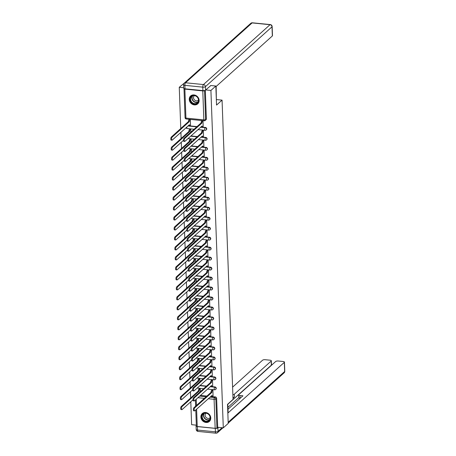 <?xml version="1.0" encoding="UTF-8"?>
<svg xmlns="http://www.w3.org/2000/svg" width="456" height="456" viewBox="0 0 456 456"><rect width="100%" height="100%" fill="white"/><g stroke="black" fill="none" stroke-linecap="round" stroke-linejoin="round"><path stroke-width="0.68" d="M206.386 129.738A1.362 1.186 -131.9 0 0 205.428 127.446L205.154 127.691A1.362 1.186 48.1 0 1 206.112 129.983L206.386 129.738M206.75 139.718A1.362 1.186 -131.9 0 0 205.793 137.427L205.525 137.672A1.362 1.186 48.1 0 1 206.477 139.963L206.75 139.718M207.115 149.693A1.362 1.186 -131.9 0 0 206.163 147.402L205.89 147.647A1.362 1.186 48.1 0 1 206.847 149.939L207.115 149.693M207.486 159.674A1.362 1.186 -131.9 0 0 206.528 157.383L206.255 157.628A1.362 1.186 48.1 0 1 207.212 159.919L207.486 159.674M207.85 169.655A1.362 1.186 -131.9 0 0 206.893 167.363L206.619 167.608A1.362 1.186 48.1 0 1 207.577 169.9L207.85 169.655M208.215 179.635A1.362 1.186 -131.9 0 0 207.258 177.344L206.984 177.589A1.362 1.186 48.1 0 1 207.942 179.881L208.215 179.635M208.58 189.616A1.362 1.186 -131.9 0 0 207.622 187.325L207.355 187.57A1.362 1.186 48.1 0 1 208.306 189.861L208.58 189.616M208.945 199.597A1.362 1.186 -131.9 0 0 207.993 197.305L207.719 197.551A1.362 1.186 48.1 0 1 208.677 199.842L208.945 199.597M209.315 209.578A1.362 1.186 -131.9 0 0 208.358 207.286L208.084 207.531A1.362 1.186 48.1 0 1 209.042 209.823L209.315 209.578M209.68 219.558A1.362 1.186 -131.9 0 0 208.723 217.267L208.449 217.512A1.362 1.186 48.1 0 1 209.407 219.803L209.68 219.558M210.045 229.539A1.362 1.186 -131.9 0 0 209.087 227.248L208.814 227.493A1.362 1.186 48.1 0 1 209.771 229.784L210.045 229.539M210.41 239.514A1.362 1.186 -131.9 0 0 209.452 237.223L209.184 237.468A1.362 1.186 48.1 0 1 210.136 239.759L210.41 239.514M210.775 249.495A1.362 1.186 -131.9 0 0 209.823 247.203L209.549 247.448A1.362 1.186 48.1 0 1 210.507 249.74L210.775 249.495M211.145 259.475A1.362 1.186 -131.9 0 0 210.187 257.184L209.914 257.429A1.362 1.186 48.1 0 1 210.871 259.72L211.145 259.475M211.51 269.456A1.362 1.186 -131.9 0 0 210.552 267.165L210.279 267.41A1.362 1.186 48.1 0 1 211.236 269.701L211.51 269.456M211.875 279.437A1.362 1.186 -131.9 0 0 210.917 277.145L210.643 277.39A1.362 1.186 48.1 0 1 211.601 279.682L211.875 279.437M212.239 289.417A1.362 1.186 -131.9 0 0 211.282 287.126L211.014 287.371A1.362 1.186 48.1 0 1 211.966 289.663L212.239 289.417M212.604 299.398A1.362 1.186 -131.9 0 0 211.652 297.107L211.379 297.352A1.362 1.186 48.1 0 1 212.336 299.643L212.604 299.398M212.975 309.379A1.362 1.186 -131.9 0 0 212.017 307.087L211.744 307.333A1.362 1.186 48.1 0 1 212.701 309.624L212.975 309.379M213.34 319.36A1.362 1.186 -131.9 0 0 212.382 317.068L212.108 317.313A1.362 1.186 48.1 0 1 213.066 319.605L213.34 319.36M213.704 329.34A1.362 1.186 -131.9 0 0 212.747 327.049L212.473 327.288A1.362 1.186 48.1 0 1 213.431 329.58L213.704 329.34M214.069 339.315A1.362 1.186 -131.9 0 0 213.112 337.024L212.844 337.269A1.362 1.186 48.1 0 1 213.796 339.56L214.069 339.315M214.434 349.296A1.362 1.186 -131.9 0 0 213.482 347.005L213.208 347.25A1.362 1.186 48.1 0 1 214.166 349.541L214.434 349.296M214.804 359.277A1.362 1.186 -131.9 0 0 213.847 356.985L213.573 357.23A1.362 1.186 48.1 0 1 214.531 359.522L214.804 359.277M215.169 369.257A1.362 1.186 -131.9 0 0 214.212 366.966L213.938 367.211A1.362 1.186 48.1 0 1 214.896 369.502L215.169 369.257M215.534 379.238A1.362 1.186 -131.9 0 0 214.576 376.947L214.303 377.192A1.362 1.186 48.1 0 1 215.26 379.483L215.534 379.238M215.899 389.219A1.362 1.186 -131.9 0 0 214.941 386.927L214.673 387.172A1.362 1.186 48.1 0 1 215.625 389.464L215.899 389.219M200.896 416.995A5.307 4.628 -131.9 0 0 204.06 421.885A5.307 4.628 -131.9 0 0 209.378 421.435A5.307 4.628 -131.9 0 0 210.775 417.981A5.307 4.628 -131.9 0 0 207.605 413.096A5.307 4.628 -131.9 0 0 202.287 413.541A5.307 4.628 -131.9 0 0 200.896 416.995M189.251 99.425A5.307 4.628 -131.9 0 0 192.415 104.316A5.307 4.628 -131.9 0 0 197.733 103.865A5.307 4.628 -131.9 0 0 199.13 100.411A5.307 4.628 -131.9 0 0 195.96 95.526A5.307 4.628 -131.9 0 0 190.642 95.971A5.307 4.628 -131.9 0 0 189.251 99.425M184.537 82.895L179.259 87.284L180.77 128.569M180.907 132.308L181.135 138.55M181.271 142.289L181.505 148.531M181.642 152.27L181.87 158.511M182.007 162.25L182.235 168.492M182.371 172.231L182.6 178.473M182.736 182.212L182.964 188.453M183.101 192.193L183.335 198.434M183.472 202.168L183.7 208.409M183.836 212.148L184.064 218.39M184.201 222.129L184.429 228.37M184.566 232.11L184.794 238.351M184.931 242.09L185.165 248.332M185.301 252.071L185.529 258.313M185.666 262.052L185.894 268.293M186.031 272.032L186.259 278.274M186.396 282.013L186.624 288.255M186.766 291.988L186.994 298.23M187.131 301.969L187.359 308.21M187.496 311.95L187.724 318.191M187.861 321.93L188.089 328.172M188.225 331.911L188.453 338.152M188.596 341.892L188.824 348.133M188.961 351.872L189.189 358.114M189.325 361.853L189.553 368.095M189.69 371.834L189.918 378.075M190.055 381.809L190.283 388.05M190.426 391.789L190.654 398.031M190.79 401.77L191.628 424.69L196.336 425.157M215.842 86.024L210.917 90.448L223.292 427.853L228.217 423.424L227.515 404.364L233.039 399.399L222.061 100.126L216.543 105.085L215.842 86.024L210.672 85.506M184.047 88.584A1.362 0.462 -2.1 0 0 184.002 88.715A1.362 0.462 -2.1 0 0 184.862 89.108L202.783 90.898A1.362 0.462 -2.1 0 0 204.544 90.579L205.61 119.557A1.362 1.186 48.1 0 1 205.251 120.447L206.021 119.757A1.362 1.186 48.1 0 0 206.374 118.868L205.61 119.557A1.362 0.462 -2.1 0 1 203.849 119.877L202.783 90.898M205.747 89.935L210.917 90.448M179.259 87.284L183.665 87.729M200.458 395.42L206.91 396.064M210.78 396.452L215.312 396.908L214.542 397.598A1.362 1.186 48.1 0 1 215.853 399L216.919 427.984A1.362 0.462 177.9 0 1 215.158 428.304L197.237 426.508A1.362 0.462 177.9 0 1 196.371 426.115L195.778 409.933M216.919 427.984L217.689 427.295L223.292 427.853M213.032 395.848L212.918 390.102L211.972 390.102M200.355 391.653L200.252 388.837L199.306 388.837M212.661 385.873L212.547 380.122L211.601 380.122M199.99 381.672L199.888 378.856L198.941 378.856M212.296 375.892L212.182 370.141L211.236 370.141M199.62 371.691L199.517 368.875L198.571 368.875M211.932 365.911L211.818 360.16L210.871 360.16M199.255 361.711L199.152 358.895L198.206 358.895M211.567 355.931L211.453 350.179L210.507 350.179M198.89 351.73L198.787 348.914L197.841 348.914M211.202 345.95L211.088 340.204L210.142 340.199M198.525 341.749L198.423 338.933L197.476 338.933M210.832 335.969L210.718 330.224L209.771 330.218M198.16 331.768L198.058 328.958L197.112 328.953M210.467 325.989L210.353 320.243L209.407 320.237M197.79 321.793L197.687 318.978L196.741 318.972M210.102 316.008L209.988 310.262L209.042 310.262M197.425 311.813L197.323 308.997L196.376 308.991M209.737 306.027L209.623 300.282L208.677 300.282M197.06 301.832L196.958 299.016L196.012 299.016M209.372 296.047L209.258 290.301L208.312 290.301M196.696 291.851L196.593 289.036L195.647 289.036M209.002 286.072L208.888 280.32L207.942 280.32M196.331 281.871L196.228 279.055L195.282 279.055M208.637 276.091L208.523 270.34L207.577 270.34M195.96 271.89L195.858 269.074L194.911 269.074M208.272 266.11L208.158 260.359L207.212 260.359M195.595 261.909L195.493 259.094L194.547 259.094M207.907 256.13L207.793 250.378L206.847 250.378M195.231 251.929L195.128 249.113L194.182 249.113M207.543 246.149L207.429 240.403L206.482 240.397M194.866 241.948L194.763 239.138L193.817 239.132M207.172 236.168L207.058 230.422L206.112 230.417M194.501 231.973L194.398 229.157L193.447 229.151M206.807 226.187L206.693 220.442L205.747 220.442M194.131 221.992L194.028 219.176L193.082 219.171M206.443 216.207L206.329 210.461L205.382 210.461M193.766 212.011L193.663 209.196L192.717 209.196M206.078 206.226L205.964 200.48L205.018 200.48M193.401 202.031L193.298 199.215L192.352 199.215M205.713 196.251L205.599 190.5L204.647 190.5M193.036 192.05L192.934 189.234L191.987 189.234M205.342 186.27L205.228 180.519L204.282 180.519M192.671 182.069L192.569 179.254L191.617 179.254M204.978 176.29L204.864 170.538L203.917 170.538M192.301 172.089L192.198 169.273L191.252 169.273M204.613 166.309L204.499 160.558L203.553 160.558M191.936 162.108L191.833 159.292L190.887 159.292M204.248 156.328L204.134 150.583L203.188 150.577M191.571 152.127L191.469 149.317L190.522 149.311M203.883 146.347L203.769 140.602L202.817 140.596M191.206 142.152L191.104 139.336L190.158 139.331M203.513 136.367L203.399 130.621L202.453 130.615M190.842 132.172L190.739 129.356L189.787 129.35M190.483 125.121L190.374 119.404M203.148 126.386L203.034 120.669M188.231 125.725L197.032 126.603M200.896 126.99L205.428 127.446M190.939 135.939L197.397 136.583M201.261 136.971L205.793 137.427M191.309 145.92L197.761 146.564M201.632 146.952L206.163 147.402M191.674 155.901L198.126 156.545M201.997 156.932L206.528 157.383M192.039 165.881L198.497 166.525M202.361 166.913L206.893 167.363M192.403 175.862L198.862 176.506M202.726 176.894L207.258 177.344M192.768 185.843L199.226 186.487M203.091 186.874L207.622 187.325M193.139 195.823L199.591 196.468M203.461 196.85L207.993 197.305M193.504 205.798L199.956 206.448M203.826 206.83L208.358 207.286M193.868 215.779L200.326 216.423M204.191 216.811L208.723 217.267M194.233 225.76L200.691 226.404M204.556 226.792L209.087 227.248M194.598 235.741L201.056 236.385M204.921 236.772L209.452 237.223M194.968 245.721L201.421 246.365M205.291 246.753L209.823 247.203M195.333 255.702L201.786 256.346M205.656 256.734L210.187 257.184M195.698 265.683L202.156 266.327M206.021 266.714L210.552 267.165M196.063 275.663L202.521 276.308M206.386 276.695L210.917 277.145M196.428 285.644L202.886 286.288M206.75 286.67L211.282 287.126M196.798 295.619L203.251 296.269M207.121 296.651L211.652 297.107M197.163 305.6L203.615 306.244M207.486 306.632L212.017 307.087M197.528 315.58L203.986 316.225M207.85 316.612L212.382 317.068M197.893 325.561L204.351 326.205M208.215 326.593L212.747 327.049M198.263 335.542L204.715 336.186M208.58 336.574L213.112 337.024M198.628 345.523L205.08 346.167M208.951 346.554L213.482 347.005M198.993 355.503L205.445 356.147M209.315 356.535L213.847 356.985M199.357 365.484L205.816 366.128M209.68 366.516L214.212 366.966M199.722 375.465L206.18 376.109M210.045 376.491L214.576 376.947M200.093 385.44L206.545 386.089M210.41 386.471L214.941 386.927M216.628 99.585L222.061 100.126M205.325 90.265L206.374 118.868M217.689 427.295L216.623 398.31A1.362 1.186 -131.9 0 0 215.312 396.908M212.884 390.097L212.331 390.592A1.362 0.479 95.7 0 0 211.886 392.32L211.06 392.24A1.362 0.479 -84.3 0 1 211.51 390.513L212.063 390.017M211.886 392.416L194.683 407.881A1.567 0.553 95.7 0 0 194.17 409.585A1.567 0.553 95.7 0 0 194.581 410.907A1.567 0.553 95.7 0 0 194.792 410.822L212 395.455A1.362 0.479 95.7 0 0 212.359 396.361L211.538 396.281A1.362 0.479 -84.3 0 1 211.282 396.002M194.581 410.907L193.76 410.827A1.567 0.553 -84.3 0 1 193.344 409.499A1.567 0.553 -84.3 0 1 193.863 407.795L211.065 392.331M212.359 396.361A1.362 0.479 95.7 0 0 212.542 396.287L213.123 395.768M200.218 388.831L199.671 389.327A1.362 0.479 95.7 0 0 199.221 391.054L182.018 406.615A1.567 0.553 95.7 0 0 181.505 408.32A1.567 0.553 95.7 0 0 181.921 409.642A1.567 0.553 95.7 0 0 182.126 409.556L192.979 399.804M181.921 409.642L181.095 409.562A1.567 0.553 -84.3 0 1 180.684 408.234A1.567 0.553 -84.3 0 1 181.197 406.53L198.4 390.974A1.362 0.479 -84.3 0 1 198.844 389.247L199.671 389.327M199.397 388.751L198.844 389.247M198.4 391.066L199.226 391.151M212.519 380.122L211.966 380.617A1.362 0.479 95.7 0 0 211.521 382.339L210.695 382.259A1.362 0.479 -84.3 0 1 211.145 380.532L211.698 380.036M211.521 382.436L194.319 397.9A1.567 0.553 95.7 0 0 193.806 399.604A1.567 0.553 95.7 0 0 194.216 400.927A1.567 0.553 95.7 0 0 194.427 400.841L211.635 385.474A1.362 0.479 95.7 0 0 211.994 386.38L211.174 386.3A1.362 0.479 -84.3 0 1 210.917 386.021M194.216 400.927L193.395 400.847A1.567 0.553 -84.3 0 1 192.979 399.519A1.567 0.553 -84.3 0 1 193.498 397.814L210.7 382.35M211.994 386.38A1.362 0.479 95.7 0 0 212.177 386.306L212.758 385.787M212.154 370.141L211.601 370.637A1.362 0.479 95.7 0 0 211.151 372.358L210.33 372.278A1.362 0.479 -84.3 0 1 210.78 370.551L211.327 370.055M211.156 372.455L193.954 387.919A1.567 0.553 95.7 0 0 193.435 389.623A1.567 0.553 95.7 0 0 193.851 390.946A1.567 0.553 95.7 0 0 194.062 390.86L211.27 375.493A1.362 0.479 95.7 0 0 211.63 376.405L210.803 376.32A1.362 0.479 -84.3 0 1 210.552 376.04M193.851 390.946L193.03 390.866A1.567 0.553 -84.3 0 1 192.614 389.538A1.567 0.553 -84.3 0 1 193.127 387.834L210.336 372.375M211.63 376.405A1.362 0.479 95.7 0 0 211.812 376.331L212.393 375.807M227.795 404.107L228.12 412.868L284.31 362.36A2.041 0.69 -2.1 0 0 284.447 362.092A2.041 0.69 -2.1 0 0 283.153 361.5L278.342 361.021A2.041 0.69 -2.1 0 0 275.698 361.5L238.813 394.651A2.041 0.69 -2.1 0 0 238.676 394.913A2.041 0.69 -2.1 0 0 239.97 395.506L240.073 398.322A2.041 0.69 177.9 0 1 238.779 397.729L238.676 394.913M227.983 409.254L242.945 395.808L239.97 395.506M215.289 428.383L197.368 426.594L197.494 430.048L215.414 431.838L215.289 428.383A2.041 0.69 -2.1 0 0 217.928 427.905L218.515 427.375M271.343 360.787L271.491 364.88A2.041 0.69 177.9 0 1 271.354 365.142L271.2 361.049A2.041 0.69 -2.1 0 0 271.343 360.787A2.041 0.69 -2.1 0 0 270.043 360.194L265.232 359.71A2.041 0.69 -2.1 0 0 262.593 360.189L232.588 387.155M272.357 364.504L271.474 364.412M232.862 394.674A2.041 0.69 -2.1 0 0 234.321 394.201L234.424 397.016L232.999 398.299M271.2 361.049L234.321 394.201M197.368 426.594A2.041 0.69 -2.1 0 1 196.069 426.001A2.041 0.69 -2.1 0 1 196.211 425.733L196.354 425.608M227.915 407.356L238.773 397.598M271.354 365.142L227.806 404.29M234.424 397.016A2.041 0.69 177.9 0 1 232.965 397.484M216.366 100.217L216.15 86.469L272.34 35.961L272.004 26.813L205.417 86.663L205.542 90.117L210.871 85.523M184.982 88.806L202.903 90.596L202.777 87.142L184.857 85.352L184.982 88.806A2.041 0.69 177.9 0 1 183.682 88.213L183.557 84.759A2.041 0.69 -2.1 0 0 184.857 85.352A2.041 0.724 95.7 0 1 185.529 82.764L203.45 84.554L270.037 24.704L252.117 22.914L185.529 82.764A2.041 1.778 -131.9 0 0 184.235 83.163A2.041 2.041 0 0 0 183.557 84.759M252.39 22.8A2.041 2.041 0 0 0 250.823 23.313A2.041 1.778 -131.9 0 1 252.117 22.914A2.041 0.724 -84.3 0 1 252.39 22.8L270.311 24.59A2.041 0.724 95.7 0 0 270.037 24.704A2.041 1.778 -131.9 0 1 272.004 26.813A2.041 0.69 -2.1 0 0 272.146 26.545L272.483 35.693A2.041 0.69 177.9 0 1 272.34 35.961M205.542 90.117A2.041 0.69 177.9 0 1 202.903 90.596M206.192 421.629A4.594 4.007 48.1 0 1 201.757 416.887A4.594 4.007 48.1 0 1 205.873 412.993A4.594 4.007 48.1 0 1 210.307 417.742A4.594 4.007 48.1 0 1 206.192 421.629M206.009 413.204A4.252 3.711 -131.9 0 0 203.313 414.037A4.252 3.711 -131.9 0 0 202.538 418.323A4.252 3.711 -131.9 0 0 206.3 421.202A4.252 3.711 -131.9 0 0 208.996 420.364A4.252 3.711 -131.9 0 0 209.771 416.077A4.252 3.711 -131.9 0 0 206.009 413.204M206.078 413.21A3.027 2.639 -131.9 0 0 205.941 413.324A3.027 2.639 -131.9 0 0 205.388 416.374A3.027 2.639 -131.9 0 0 208.067 418.426A3.027 2.639 -131.9 0 0 209.988 417.827A3.027 2.639 -131.9 0 0 210.113 417.702M202.8 413.147A5.272 4.6 -131.9 0 0 202.51 413.392A5.272 4.6 -131.9 0 0 201.546 418.705A5.272 4.6 -131.9 0 0 206.215 422.267A5.272 4.6 -131.9 0 0 209.555 421.236A5.272 4.6 -131.9 0 0 209.828 420.968M194.547 104.059A4.594 4.007 48.1 0 1 190.112 99.311A4.594 4.007 48.1 0 1 194.227 95.424A4.594 4.007 48.1 0 1 198.662 100.166A4.594 4.007 48.1 0 1 194.547 104.059M194.364 95.629A4.252 3.711 -131.9 0 0 191.668 96.467A4.252 3.711 -131.9 0 0 190.893 100.753A4.252 3.711 -131.9 0 0 194.655 103.626A4.252 3.711 -131.9 0 0 197.351 102.794A4.252 3.711 -131.9 0 0 198.126 98.507A4.252 3.711 -131.9 0 0 194.364 95.629M194.433 95.64A3.027 2.639 -131.9 0 0 194.296 95.754A3.027 2.639 -131.9 0 0 193.743 98.804A3.027 2.639 -131.9 0 0 196.422 100.85A3.027 2.639 -131.9 0 0 198.343 100.257A3.027 2.639 -131.9 0 0 198.468 100.132M191.155 95.578A5.272 4.6 -131.9 0 0 190.864 95.817A5.272 4.6 -131.9 0 0 189.901 101.135A5.272 4.6 -131.9 0 0 194.57 104.698A5.272 4.6 -131.9 0 0 197.91 103.66A5.272 4.6 -131.9 0 0 198.183 103.392M199.853 378.856L199.3 379.352A1.362 0.479 95.7 0 0 198.856 381.073L181.653 396.635A1.567 0.553 95.7 0 0 181.14 398.339A1.567 0.553 95.7 0 0 181.551 399.661A1.567 0.553 95.7 0 0 181.762 399.576L192.614 389.823M181.551 399.661L180.73 399.581A1.567 0.553 -84.3 0 1 180.314 398.253A1.567 0.553 -84.3 0 1 180.832 396.549L198.029 380.994A1.362 0.479 -84.3 0 1 198.48 379.267L199.3 379.352M199.033 378.771L198.48 379.267M198.035 381.085L198.856 381.17M199.489 368.875L198.936 369.371A1.362 0.479 95.7 0 0 198.491 371.093L181.288 386.654A1.567 0.553 95.7 0 0 180.775 388.358A1.567 0.553 95.7 0 0 181.186 389.68A1.567 0.553 95.7 0 0 181.397 389.595L192.25 379.842M181.186 389.68L180.365 389.601A1.567 0.553 -84.3 0 1 179.949 388.273A1.567 0.553 -84.3 0 1 180.468 386.568L197.665 371.013A1.362 0.479 -84.3 0 1 198.115 369.286L198.936 369.371M198.668 368.79L198.115 369.286M197.67 371.11L198.491 371.19M211.789 360.16L211.236 360.656A1.362 0.479 95.7 0 0 210.786 362.377L209.965 362.298A1.362 0.479 -84.3 0 1 210.41 360.571L210.963 360.075M210.792 362.474L193.589 377.938A1.567 0.553 95.7 0 0 193.07 379.643A1.567 0.553 95.7 0 0 193.486 380.965A1.567 0.553 95.7 0 0 193.697 380.88L210.9 365.512A1.362 0.479 95.7 0 0 211.265 366.424L210.438 366.339A1.362 0.479 -84.3 0 1 210.187 366.06M193.486 380.965L192.66 380.885A1.567 0.553 -84.3 0 1 192.25 379.557A1.567 0.553 -84.3 0 1 192.763 377.859L209.965 362.395M211.265 366.424A1.362 0.479 95.7 0 0 211.441 366.35L212.023 365.826M211.419 350.179L210.871 350.675A1.362 0.479 95.7 0 0 210.421 352.397L209.6 352.317A1.362 0.479 -84.3 0 1 210.045 350.59L210.598 350.094M210.427 352.494L193.219 367.958A1.567 0.553 95.7 0 0 192.706 369.662A1.567 0.553 95.7 0 0 193.122 370.984A1.567 0.553 95.7 0 0 193.327 370.899L210.535 355.532A1.362 0.479 95.7 0 0 210.894 356.444L210.073 356.358A1.362 0.479 -84.3 0 1 209.817 356.079M193.122 370.984L192.295 370.905A1.567 0.553 -84.3 0 1 191.885 369.582A1.567 0.553 -84.3 0 1 192.398 367.878L209.6 352.414M210.894 356.444A1.362 0.479 95.7 0 0 211.077 356.37L211.658 355.845M211.054 340.199L210.501 340.695A1.362 0.479 95.7 0 0 210.056 342.422L209.23 342.336A1.362 0.479 -84.3 0 1 209.68 340.615L210.233 340.119M210.056 342.513L192.854 357.977A1.567 0.553 95.7 0 0 192.341 359.681A1.567 0.553 95.7 0 0 192.751 361.01A1.567 0.553 95.7 0 0 192.962 360.924L210.17 345.551A1.362 0.479 95.7 0 0 210.529 346.463L209.709 346.378A1.362 0.479 -84.3 0 1 209.452 346.098M192.751 361.01L191.93 360.924A1.567 0.553 -84.3 0 1 191.514 359.602A1.567 0.553 -84.3 0 1 192.033 357.897L209.236 342.433M210.529 346.463A1.362 0.479 95.7 0 0 210.712 346.389L211.293 345.865M199.124 358.895L198.571 359.391A1.362 0.479 95.7 0 0 198.121 361.112L180.924 376.673A1.567 0.553 95.7 0 0 180.405 378.377A1.567 0.553 95.7 0 0 180.821 379.7A1.567 0.553 95.7 0 0 181.032 379.614L191.885 369.862M180.821 379.7L180 379.62A1.567 0.553 -84.3 0 1 179.584 378.292A1.567 0.553 -84.3 0 1 180.097 376.593L197.3 361.032A1.362 0.479 -84.3 0 1 197.75 359.305L198.571 359.391M198.297 358.809L197.75 359.305M197.305 361.129L198.126 361.209M198.759 348.914L198.206 349.41A1.362 0.479 95.7 0 0 197.756 351.131L180.559 366.692A1.567 0.553 95.7 0 0 180.04 368.397A1.567 0.553 95.7 0 0 180.456 369.719A1.567 0.553 95.7 0 0 180.667 369.634L191.514 359.881M180.456 369.719L179.63 369.639A1.567 0.553 -84.3 0 1 179.219 368.317A1.567 0.553 -84.3 0 1 179.732 366.613L196.935 351.052A1.362 0.479 -84.3 0 1 197.38 349.325L198.206 349.41M197.932 348.829L197.38 349.325M196.935 351.148L197.761 351.228M198.388 338.933L197.841 339.429A1.362 0.479 95.7 0 0 197.391 341.151L180.188 356.712A1.567 0.553 95.7 0 0 179.675 358.416A1.567 0.553 95.7 0 0 180.091 359.738A1.567 0.553 95.7 0 0 180.297 359.653L191.149 349.9M180.091 359.738L179.265 359.659A1.567 0.553 -84.3 0 1 178.855 358.336A1.567 0.553 -84.3 0 1 179.368 356.632L196.57 341.071A1.362 0.479 -84.3 0 1 197.015 339.349L197.841 339.429M197.568 338.854L197.015 339.349M196.57 341.168L197.397 341.248M210.689 330.218L210.136 330.714A1.362 0.479 95.7 0 0 209.692 332.441L208.865 332.356A1.362 0.479 -84.3 0 1 209.315 330.634L209.868 330.138M209.692 332.532L192.489 347.996A1.567 0.553 95.7 0 0 191.976 349.701A1.567 0.553 95.7 0 0 192.386 351.029A1.567 0.553 95.7 0 0 192.597 350.943L209.806 335.576A1.362 0.479 95.7 0 0 210.165 336.482L209.344 336.403A1.362 0.479 -84.3 0 1 209.087 336.118M192.386 351.029L191.566 350.943A1.567 0.553 -84.3 0 1 191.149 349.621A1.567 0.553 -84.3 0 1 191.668 347.917L208.871 332.452M210.165 336.482A1.362 0.479 95.7 0 0 210.347 336.408L210.928 335.884M198.024 328.953L197.471 329.449A1.362 0.479 95.7 0 0 197.026 331.176L179.824 346.731A1.567 0.553 95.7 0 0 179.311 348.435A1.567 0.553 95.7 0 0 179.721 349.763A1.567 0.553 95.7 0 0 179.932 349.678L190.785 339.919M179.721 349.763L178.9 349.678A1.567 0.553 -84.3 0 1 178.484 348.355A1.567 0.553 -84.3 0 1 179.003 346.651L196.2 331.09A1.362 0.479 -84.3 0 1 196.65 329.369L197.471 329.449M197.203 328.873L196.65 329.369M196.205 331.187L197.026 331.267M210.324 320.237L209.771 320.733A1.362 0.479 95.7 0 0 209.321 322.46L208.5 322.375A1.362 0.479 -84.3 0 1 208.951 320.653L209.498 320.158M209.327 322.557L192.124 338.016A1.567 0.553 95.7 0 0 191.605 339.72A1.567 0.553 95.7 0 0 192.022 341.048A1.567 0.553 95.7 0 0 192.232 340.963L209.441 325.595A1.362 0.479 95.7 0 0 209.8 326.502L208.973 326.422A1.362 0.479 -84.3 0 1 208.723 326.137M192.022 341.048L191.201 340.963A1.567 0.553 -84.3 0 1 190.785 339.64A1.567 0.553 -84.3 0 1 191.298 337.936L208.506 322.472M209.8 326.502A1.362 0.479 95.7 0 0 209.982 326.428L210.564 325.903M197.659 318.972L197.106 319.468A1.362 0.479 95.7 0 0 196.661 321.195L179.459 336.75A1.567 0.553 95.7 0 0 178.946 338.455A1.567 0.553 95.7 0 0 179.356 339.783A1.567 0.553 95.7 0 0 179.567 339.697L190.42 329.939M179.356 339.783L178.535 339.697A1.567 0.553 -84.3 0 1 178.119 338.375A1.567 0.553 -84.3 0 1 178.638 336.67L195.835 321.109A1.362 0.479 -84.3 0 1 196.285 319.388L197.106 319.468M196.838 318.892L196.285 319.388M195.841 321.206L196.661 321.292M209.959 310.257L209.407 310.753A1.362 0.479 95.7 0 0 208.956 312.48L208.135 312.394A1.362 0.479 -84.3 0 1 208.58 310.673L209.133 310.177M208.962 312.577L191.759 328.041A1.567 0.553 95.7 0 0 191.241 329.739A1.567 0.553 95.7 0 0 191.657 331.067A1.567 0.553 95.7 0 0 191.868 330.982L209.07 315.615A1.362 0.479 95.7 0 0 209.435 316.521L208.609 316.441A1.362 0.479 -84.3 0 1 208.358 316.156M191.657 331.067L190.83 330.982A1.567 0.553 -84.3 0 1 190.42 329.659A1.567 0.553 -84.3 0 1 190.933 327.955L208.135 312.491M209.435 316.521A1.362 0.479 95.7 0 0 209.612 316.447L210.193 315.928M197.294 308.991L196.741 309.487A1.362 0.479 95.7 0 0 196.291 311.214L179.094 326.775A1.567 0.553 95.7 0 0 178.575 328.474A1.567 0.553 95.7 0 0 178.991 329.802A1.567 0.553 95.7 0 0 179.202 329.716L190.055 319.964M178.991 329.802L178.171 329.716A1.567 0.553 -84.3 0 1 177.755 328.394A1.567 0.553 -84.3 0 1 178.267 326.69L195.47 311.129A1.362 0.479 -84.3 0 1 195.92 309.407L196.741 309.487M196.468 308.911L195.92 309.407M195.476 311.226L196.297 311.311M209.589 300.276L209.042 300.772A1.362 0.479 95.7 0 0 208.591 302.499L207.771 302.419A1.362 0.479 -84.3 0 1 208.215 300.692L208.768 300.196M208.597 302.596L191.389 318.06A1.567 0.553 95.7 0 0 190.876 319.764A1.567 0.553 95.7 0 0 191.292 321.087A1.567 0.553 95.7 0 0 191.497 321.001L208.705 305.634A1.362 0.479 95.7 0 0 209.065 306.54L208.244 306.46A1.362 0.479 -84.3 0 1 207.987 306.181M191.292 321.087L190.465 321.007A1.567 0.553 -84.3 0 1 190.055 319.679A1.567 0.553 -84.3 0 1 190.568 317.974L207.771 302.51M209.065 306.54A1.362 0.479 95.7 0 0 209.247 306.466L209.828 305.947M196.929 299.011L196.376 299.507A1.362 0.479 95.7 0 0 195.926 301.234L178.729 316.795A1.567 0.553 95.7 0 0 178.21 318.499A1.567 0.553 95.7 0 0 178.627 319.821A1.567 0.553 95.7 0 0 178.837 319.736L189.685 309.983M178.627 319.821L177.8 319.736A1.567 0.553 -84.3 0 1 177.39 318.413A1.567 0.553 -84.3 0 1 177.903 316.709L195.105 301.148A1.362 0.479 -84.3 0 1 195.55 299.427L196.376 299.507M196.103 298.931L195.55 299.427M195.105 301.245L195.932 301.33M209.224 290.301L208.671 290.797A1.362 0.479 95.7 0 0 208.227 292.518L207.4 292.438A1.362 0.479 -84.3 0 1 207.85 290.711L208.403 290.215M208.227 292.615L191.024 308.079A1.567 0.553 95.7 0 0 190.511 309.784A1.567 0.553 95.7 0 0 190.921 311.106A1.567 0.553 95.7 0 0 191.132 311.02L208.341 295.653A1.362 0.479 95.7 0 0 208.7 296.56L207.879 296.48A1.362 0.479 -84.3 0 1 207.622 296.2M190.921 311.106L190.101 311.026A1.567 0.553 -84.3 0 1 189.685 309.698A1.567 0.553 -84.3 0 1 190.203 307.994L207.406 292.53M208.7 296.56A1.362 0.479 95.7 0 0 208.882 296.485L209.464 295.967M196.559 289.03L196.012 289.526A1.362 0.479 95.7 0 0 195.561 291.253L178.359 306.814A1.567 0.553 95.7 0 0 177.846 308.518A1.567 0.553 95.7 0 0 178.262 309.841A1.567 0.553 95.7 0 0 178.467 309.755L189.32 300.002M178.262 309.841L177.435 309.761A1.567 0.553 -84.3 0 1 177.025 308.433A1.567 0.553 -84.3 0 1 177.538 306.728L194.74 291.173A1.362 0.479 -84.3 0 1 195.185 289.446L196.012 289.526M195.738 288.95L195.185 289.446M194.74 291.264L195.567 291.35M208.859 280.32L208.306 280.816A1.362 0.479 95.7 0 0 207.862 282.538L207.035 282.458A1.362 0.479 -84.3 0 1 207.486 280.731L208.039 280.235M207.862 282.635L190.659 298.099A1.567 0.553 95.7 0 0 190.146 299.803A1.567 0.553 95.7 0 0 190.557 301.125A1.567 0.553 95.7 0 0 190.768 301.04L207.976 285.673A1.362 0.479 95.7 0 0 208.335 286.585L207.508 286.499A1.362 0.479 -84.3 0 1 207.258 286.22M190.557 301.125L189.736 301.045A1.567 0.553 -84.3 0 1 189.32 299.717A1.567 0.553 -84.3 0 1 189.838 298.013L207.041 282.555M208.335 286.585A1.362 0.479 95.7 0 0 208.517 286.51L209.099 285.986M196.194 279.055L195.641 279.551A1.362 0.479 95.7 0 0 195.196 281.272L177.994 296.833A1.567 0.553 95.7 0 0 177.481 298.537A1.567 0.553 95.7 0 0 177.891 299.86A1.567 0.553 95.7 0 0 178.102 299.774L188.955 290.022M177.891 299.86L177.07 299.78A1.567 0.553 -84.3 0 1 176.654 298.452A1.567 0.553 -84.3 0 1 177.173 296.748L194.37 281.192A1.362 0.479 -84.3 0 1 194.82 279.465L195.641 279.551M195.373 278.969L194.82 279.465M194.376 281.289L195.196 281.369M208.495 270.34L207.942 270.835A1.362 0.479 95.7 0 0 207.491 272.557L206.671 272.477A1.362 0.479 -84.3 0 1 207.121 270.75L207.668 270.254M207.497 272.654L190.294 288.118A1.567 0.553 95.7 0 0 189.776 289.822A1.567 0.553 95.7 0 0 190.192 291.145A1.567 0.553 95.7 0 0 190.403 291.059L207.611 275.692A1.362 0.479 95.7 0 0 207.97 276.604L207.144 276.518A1.362 0.479 -84.3 0 1 206.893 276.239M190.192 291.145L189.371 291.065A1.567 0.553 -84.3 0 1 188.955 289.737A1.567 0.553 -84.3 0 1 189.468 288.038L206.676 272.574M207.97 276.604A1.362 0.479 95.7 0 0 208.153 276.53L208.734 276.005M195.829 269.074L195.276 269.57A1.362 0.479 95.7 0 0 194.832 271.291L177.629 286.852A1.567 0.553 95.7 0 0 177.116 288.557A1.567 0.553 95.7 0 0 177.526 289.879A1.567 0.553 95.7 0 0 177.737 289.794L188.59 280.041M177.526 289.879L176.706 289.799A1.567 0.553 -84.3 0 1 176.29 288.471A1.567 0.553 -84.3 0 1 176.808 286.773L194.005 271.212A1.362 0.479 -84.3 0 1 194.455 269.485L195.276 269.57M195.008 268.989L194.455 269.485M194.011 271.309L194.832 271.388M208.13 260.359L207.577 260.855A1.362 0.479 95.7 0 0 207.127 262.576L206.306 262.496A1.362 0.479 -84.3 0 1 206.75 260.769L207.303 260.273M207.132 262.673L189.93 278.137A1.567 0.553 95.7 0 0 189.411 279.841A1.567 0.553 95.7 0 0 189.827 281.164A1.567 0.553 95.7 0 0 190.038 281.078L207.241 265.711A1.362 0.479 95.7 0 0 207.605 266.623L206.779 266.538A1.362 0.479 -84.3 0 1 206.528 266.258M189.827 281.164L189.001 281.084A1.567 0.553 -84.3 0 1 188.59 279.762A1.567 0.553 -84.3 0 1 189.103 278.057L206.306 262.593M207.605 266.623A1.362 0.479 95.7 0 0 207.782 266.549L208.363 266.025M195.464 259.094L194.911 259.589A1.362 0.479 95.7 0 0 194.461 261.311L177.264 276.872A1.567 0.553 95.7 0 0 176.746 278.576A1.567 0.553 95.7 0 0 177.162 279.898A1.567 0.553 95.7 0 0 177.373 279.813L188.225 270.06M177.162 279.898L176.341 279.819A1.567 0.553 -84.3 0 1 175.925 278.496A1.567 0.553 -84.3 0 1 176.438 276.792L193.64 261.231A1.362 0.479 -84.3 0 1 194.091 259.504L194.911 259.589M194.638 259.008L194.091 259.504M193.646 261.328L194.467 261.408M207.759 250.378L207.212 250.874A1.362 0.479 95.7 0 0 206.762 252.601L205.941 252.516A1.362 0.479 -84.3 0 1 206.386 250.794L206.938 250.298M206.767 252.692L189.559 268.156A1.567 0.553 95.7 0 0 189.046 269.861A1.567 0.553 95.7 0 0 189.462 271.189A1.567 0.553 95.7 0 0 189.667 271.103L206.876 255.73A1.362 0.479 95.7 0 0 207.235 256.642L206.414 256.557A1.362 0.479 -84.3 0 1 206.158 256.278M189.462 271.189L188.636 271.103A1.567 0.553 -84.3 0 1 188.22 269.781A1.567 0.553 -84.3 0 1 188.738 268.077L205.941 252.613M207.235 256.642A1.362 0.479 95.7 0 0 207.417 256.568L207.999 256.044M195.1 249.113L194.547 249.609A1.362 0.479 95.7 0 0 194.096 251.33L176.899 266.891A1.567 0.553 95.7 0 0 176.381 268.595A1.567 0.553 95.7 0 0 176.797 269.918A1.567 0.553 95.7 0 0 177.002 269.832L187.855 260.08M176.797 269.918L175.97 269.838A1.567 0.553 -84.3 0 1 175.56 268.516A1.567 0.553 -84.3 0 1 176.073 266.811L193.276 251.25A1.362 0.479 -84.3 0 1 193.72 249.523L194.547 249.609M194.273 249.027L193.72 249.523M193.276 251.347L194.102 251.427M207.394 240.397L206.842 240.893A1.362 0.479 95.7 0 0 206.397 242.62L205.57 242.535A1.362 0.479 -84.3 0 1 206.021 240.814L206.574 240.318M206.397 242.712L189.194 258.176A1.567 0.553 95.7 0 0 188.681 259.88A1.567 0.553 95.7 0 0 189.092 261.208A1.567 0.553 95.7 0 0 189.303 261.123L206.511 245.755A1.362 0.479 95.7 0 0 206.87 246.662L206.049 246.582A1.362 0.479 -84.3 0 1 205.793 246.297M189.092 261.208L188.271 261.123A1.567 0.553 -84.3 0 1 187.855 259.8A1.567 0.553 -84.3 0 1 188.374 258.096L205.576 242.632M206.87 246.662A1.362 0.479 95.7 0 0 207.052 246.588L207.634 246.063M194.729 239.132L194.182 239.628A1.362 0.479 95.7 0 0 193.732 241.355L176.529 256.91A1.567 0.553 95.7 0 0 176.016 258.615A1.567 0.553 95.7 0 0 176.432 259.943A1.567 0.553 95.7 0 0 176.637 259.857L187.49 250.099M176.432 259.943L175.606 259.857A1.567 0.553 -84.3 0 1 175.19 258.535A1.567 0.553 -84.3 0 1 175.708 256.831L192.911 241.27A1.362 0.479 -84.3 0 1 193.355 239.548L194.182 239.628M193.908 239.052L193.355 239.548M192.911 241.366L193.737 241.446M207.03 230.417L206.477 230.913A1.362 0.479 95.7 0 0 206.032 232.64L205.206 232.554A1.362 0.479 -84.3 0 1 205.656 230.833L206.209 230.337M206.032 232.737L188.83 248.195A1.567 0.553 95.7 0 0 188.317 249.899A1.567 0.553 95.7 0 0 188.727 251.227A1.567 0.553 95.7 0 0 188.938 251.142L206.146 235.775A1.362 0.479 95.7 0 0 206.505 236.681L205.679 236.601A1.362 0.479 -84.3 0 1 205.428 236.316M188.727 251.227L187.906 251.142A1.567 0.553 -84.3 0 1 187.49 249.82A1.567 0.553 -84.3 0 1 188.009 248.115L205.211 232.651M206.505 236.681A1.362 0.479 95.7 0 0 206.688 236.607L207.269 236.083M194.364 229.151L193.811 229.647A1.362 0.479 95.7 0 0 193.367 231.374L176.164 246.93A1.567 0.553 95.7 0 0 175.651 248.634A1.567 0.553 95.7 0 0 176.062 249.962A1.567 0.553 95.7 0 0 176.272 249.877L187.125 240.118M176.062 249.962L175.241 249.877A1.567 0.553 -84.3 0 1 174.825 248.554A1.567 0.553 -84.3 0 1 175.343 246.85L192.54 231.289A1.362 0.479 -84.3 0 1 192.991 229.567L193.811 229.647M193.543 229.072L192.991 229.567M192.546 231.386L193.367 231.471M206.665 220.436L206.112 220.932A1.362 0.479 95.7 0 0 205.662 222.659L204.841 222.574A1.362 0.479 -84.3 0 1 205.291 220.852L205.838 220.356M205.667 222.756L188.465 238.22A1.567 0.553 95.7 0 0 187.946 239.919A1.567 0.553 95.7 0 0 188.362 241.247A1.567 0.553 95.7 0 0 188.573 241.161L205.781 225.794A1.362 0.479 95.7 0 0 206.14 226.7L205.314 226.621A1.362 0.479 -84.3 0 1 205.063 226.336M188.362 241.247L187.541 241.161A1.567 0.553 -84.3 0 1 187.125 239.839A1.567 0.553 -84.3 0 1 187.638 238.135L204.847 222.67M206.14 226.7A1.362 0.479 95.7 0 0 206.323 226.626L206.904 226.108M193.999 219.171L193.447 219.667A1.362 0.479 95.7 0 0 193.002 221.394L175.799 236.955A1.567 0.553 95.7 0 0 175.286 238.653A1.567 0.553 95.7 0 0 175.697 239.981A1.567 0.553 95.7 0 0 175.908 239.896L186.76 230.143M175.697 239.981L174.876 239.896A1.567 0.553 -84.3 0 1 174.46 238.573A1.567 0.553 -84.3 0 1 174.979 236.869L192.175 221.308A1.362 0.479 -84.3 0 1 192.626 219.587L193.447 219.667M193.179 219.091L192.626 219.587M192.181 221.405L193.002 221.491M206.3 210.455L205.747 210.951A1.362 0.479 95.7 0 0 205.297 212.678L204.476 212.599A1.362 0.479 -84.3 0 1 204.921 210.871L205.474 210.376M205.303 212.775L188.1 228.239A1.567 0.553 95.7 0 0 187.581 229.944A1.567 0.553 95.7 0 0 187.997 231.266A1.567 0.553 95.7 0 0 188.203 231.181L205.411 215.813A1.362 0.479 95.7 0 0 205.77 216.72L204.949 216.64A1.362 0.479 -84.3 0 1 204.698 216.361M187.997 231.266L187.171 231.186A1.567 0.553 -84.3 0 1 186.76 229.858A1.567 0.553 -84.3 0 1 187.273 228.154L204.476 212.69M205.77 216.72A1.362 0.479 95.7 0 0 205.952 216.646L206.534 216.127M193.635 209.19L193.082 209.686A1.362 0.479 95.7 0 0 192.631 211.413L175.435 226.974A1.567 0.553 95.7 0 0 174.916 228.678A1.567 0.553 95.7 0 0 175.332 230.001A1.567 0.553 95.7 0 0 175.543 229.915L186.396 220.162M175.332 230.001L174.511 229.915A1.567 0.553 -84.3 0 1 174.095 228.593A1.567 0.553 -84.3 0 1 174.608 226.888L191.811 211.327A1.362 0.479 -84.3 0 1 192.261 209.606L193.082 209.686M192.808 209.11L192.261 209.606M191.816 211.424L192.637 211.51M205.93 200.48L205.382 200.976A1.362 0.479 95.7 0 0 204.932 202.698L204.111 202.618A1.362 0.479 -84.3 0 1 204.556 200.891L205.109 200.395M204.938 202.795L187.73 218.259A1.567 0.553 95.7 0 0 187.216 219.963A1.567 0.553 95.7 0 0 187.633 221.285A1.567 0.553 95.7 0 0 187.838 221.2L205.046 205.833A1.362 0.479 95.7 0 0 205.405 206.739L204.584 206.659A1.362 0.479 -84.3 0 1 204.328 206.38M187.633 221.285L186.806 221.206A1.567 0.553 -84.3 0 1 186.39 219.877A1.567 0.553 -84.3 0 1 186.909 218.173L204.111 202.709M205.405 206.739A1.362 0.479 95.7 0 0 205.588 206.665L206.169 206.146M193.27 199.209L192.717 199.705A1.362 0.479 95.7 0 0 192.267 201.432L175.07 216.993A1.567 0.553 95.7 0 0 174.551 218.698A1.567 0.553 95.7 0 0 174.967 220.02A1.567 0.553 95.7 0 0 175.172 219.934L186.025 210.182M174.967 220.02L174.141 219.94A1.567 0.553 -84.3 0 1 173.73 218.612A1.567 0.553 -84.3 0 1 174.243 216.908L191.446 201.352A1.362 0.479 -84.3 0 1 191.89 199.625L192.717 199.705M192.443 199.13L191.89 199.625M191.446 201.444L192.272 201.529M205.565 190.5L205.012 190.996A1.362 0.479 95.7 0 0 204.567 192.717L203.741 192.637A1.362 0.479 -84.3 0 1 204.191 190.91L204.744 190.414M204.567 192.814L187.365 208.278A1.567 0.553 95.7 0 0 186.852 209.982A1.567 0.553 95.7 0 0 187.262 211.305A1.567 0.553 95.7 0 0 187.473 211.219L204.681 195.852A1.362 0.479 95.7 0 0 205.04 196.764L204.22 196.678A1.362 0.479 -84.3 0 1 203.963 196.399M187.262 211.305L186.441 211.225A1.567 0.553 -84.3 0 1 186.025 209.897A1.567 0.553 -84.3 0 1 186.544 208.192L203.746 192.734M205.04 196.764A1.362 0.479 95.7 0 0 205.223 196.69L205.804 196.165M192.899 189.234L192.352 189.73A1.362 0.479 95.7 0 0 191.902 191.452L174.699 207.013A1.567 0.553 95.7 0 0 174.186 208.717A1.567 0.553 95.7 0 0 174.602 210.039A1.567 0.553 95.7 0 0 174.808 209.954L185.66 200.201M174.602 210.039L173.776 209.959A1.567 0.553 -84.3 0 1 173.36 208.631A1.567 0.553 -84.3 0 1 173.879 206.927L191.081 191.372A1.362 0.479 -84.3 0 1 191.526 189.645L192.352 189.73M192.079 189.149L191.526 189.645M191.081 191.469L191.908 191.548M205.2 180.519L204.647 181.015A1.362 0.479 95.7 0 0 204.202 182.736L203.376 182.656A1.362 0.479 -84.3 0 1 203.826 180.929L204.379 180.433M204.202 182.833L187 198.297A1.567 0.553 95.7 0 0 186.481 200.002A1.567 0.553 95.7 0 0 186.897 201.324A1.567 0.553 95.7 0 0 187.108 201.238L204.316 185.871A1.362 0.479 95.7 0 0 204.676 186.783L203.849 186.698A1.362 0.479 -84.3 0 1 203.598 186.418M186.897 201.324L186.076 201.244A1.567 0.553 -84.3 0 1 185.66 199.916A1.567 0.553 -84.3 0 1 186.179 198.217L203.382 182.753M204.676 186.783A1.362 0.479 95.7 0 0 204.858 186.709L205.439 186.185M192.535 179.254L191.982 179.749A1.362 0.479 95.7 0 0 191.537 181.471L174.334 197.032A1.567 0.553 95.7 0 0 173.821 198.736A1.567 0.553 95.7 0 0 174.232 200.059A1.567 0.553 95.7 0 0 174.443 199.973L185.296 190.22M174.232 200.059L173.411 199.979A1.567 0.553 -84.3 0 1 172.995 198.651A1.567 0.553 -84.3 0 1 173.514 196.952L190.711 181.391A1.362 0.479 -84.3 0 1 191.161 179.664L191.982 179.749M191.714 179.168L191.161 179.664M190.716 181.488L191.537 181.568M204.835 170.538L204.282 171.034A1.362 0.479 95.7 0 0 203.832 172.756L203.011 172.676A1.362 0.479 -84.3 0 1 203.461 170.949L204.009 170.453M203.838 172.852L186.635 188.317A1.567 0.553 95.7 0 0 186.116 190.021A1.567 0.553 95.7 0 0 186.532 191.343A1.567 0.553 95.7 0 0 186.743 191.258L203.952 175.891A1.362 0.479 95.7 0 0 204.311 176.803L203.484 176.717A1.362 0.479 -84.3 0 1 203.233 176.438M186.532 191.343L185.712 191.263A1.567 0.553 -84.3 0 1 185.296 189.941A1.567 0.553 -84.3 0 1 185.809 188.237L203.017 172.773M204.311 176.803A1.362 0.479 95.7 0 0 204.493 176.728L205.075 176.204M192.17 169.273L191.617 169.769A1.362 0.479 95.7 0 0 191.172 171.49L173.97 187.051A1.567 0.553 95.7 0 0 173.451 188.755A1.567 0.553 95.7 0 0 173.867 190.078A1.567 0.553 95.7 0 0 174.078 189.992L184.931 180.24M173.867 190.078L173.046 189.998A1.567 0.553 -84.3 0 1 172.63 188.676A1.567 0.553 -84.3 0 1 173.149 186.971L190.346 171.41A1.362 0.479 -84.3 0 1 190.796 169.683L191.617 169.769M191.349 169.187L190.796 169.683M190.351 171.507L191.172 171.587M204.47 160.558L203.917 161.053A1.362 0.479 95.7 0 0 203.467 162.775L202.646 162.695A1.362 0.479 -84.3 0 1 203.091 160.974L203.644 160.478M203.473 162.872L186.27 178.336A1.567 0.553 95.7 0 0 185.752 180.04A1.567 0.553 95.7 0 0 186.168 181.363A1.567 0.553 95.7 0 0 186.373 181.277L203.581 165.91A1.362 0.479 95.7 0 0 203.94 166.822L203.119 166.736A1.362 0.479 -84.3 0 1 202.869 166.457M186.168 181.363L185.341 181.283A1.567 0.553 -84.3 0 1 184.931 179.96A1.567 0.553 -84.3 0 1 185.444 178.256L202.646 162.792M203.94 166.822A1.362 0.479 95.7 0 0 204.123 166.748L204.704 166.223M191.805 159.292L191.252 159.788A1.362 0.479 95.7 0 0 190.802 161.51L173.605 177.07A1.567 0.553 95.7 0 0 173.086 178.775A1.567 0.553 95.7 0 0 173.502 180.097A1.567 0.553 95.7 0 0 173.713 180.012L184.566 170.259M173.502 180.097L172.676 180.017A1.567 0.553 -84.3 0 1 172.265 178.695A1.567 0.553 -84.3 0 1 172.778 176.991L189.981 161.43A1.362 0.479 -84.3 0 1 190.431 159.703L191.252 159.788M190.978 159.207L190.431 159.703M189.987 161.527L190.807 161.606M204.1 150.577L203.553 151.073A1.362 0.479 95.7 0 0 203.102 152.8L202.282 152.714A1.362 0.479 -84.3 0 1 202.726 150.993L203.279 150.497M203.108 152.891L185.9 168.355A1.567 0.553 95.7 0 0 185.387 170.059A1.567 0.553 95.7 0 0 185.803 171.388A1.567 0.553 95.7 0 0 186.008 171.302L203.216 155.935A1.362 0.479 95.7 0 0 203.575 156.841L202.755 156.761A1.362 0.479 -84.3 0 1 202.498 156.476M185.803 171.388L184.976 171.302A1.567 0.553 -84.3 0 1 184.56 169.98A1.567 0.553 -84.3 0 1 185.079 168.275L202.282 152.811M203.575 156.841A1.362 0.479 95.7 0 0 203.758 156.767L204.339 156.243M191.44 149.311L190.887 149.807A1.362 0.479 95.7 0 0 190.437 151.535L173.24 167.09A1.567 0.553 95.7 0 0 172.721 168.794A1.567 0.553 95.7 0 0 173.137 170.122A1.567 0.553 95.7 0 0 173.343 170.037L184.195 160.278M173.137 170.122L172.311 170.037A1.567 0.553 -84.3 0 1 171.901 168.714A1.567 0.553 -84.3 0 1 172.414 167.01L189.616 151.449A1.362 0.479 -84.3 0 1 190.061 149.728L190.887 149.807M190.614 149.232L190.061 149.728M189.616 151.546L190.443 151.626M203.735 140.596L203.182 141.092A1.362 0.479 95.7 0 0 202.738 142.819L201.911 142.734A1.362 0.479 -84.3 0 1 202.361 141.012L202.914 140.516M202.738 142.916L185.535 158.375A1.567 0.553 95.7 0 0 185.022 160.079A1.567 0.553 95.7 0 0 185.432 161.407A1.567 0.553 95.7 0 0 185.643 161.321L202.852 145.954A1.362 0.479 95.7 0 0 203.211 146.86L202.39 146.781A1.362 0.479 -84.3 0 1 202.133 146.496M185.432 161.407L184.612 161.321A1.567 0.553 -84.3 0 1 184.195 159.999A1.567 0.553 -84.3 0 1 184.714 158.295L201.917 142.831M203.211 146.86A1.362 0.479 95.7 0 0 203.393 146.786L203.975 146.262M191.07 139.331L190.522 139.827A1.362 0.479 95.7 0 0 190.072 141.554L172.87 157.109A1.567 0.553 95.7 0 0 172.357 158.813A1.567 0.553 95.7 0 0 172.773 160.141A1.567 0.553 95.7 0 0 172.978 160.056L183.831 150.298M172.773 160.141L171.946 160.056A1.567 0.553 -84.3 0 1 171.53 158.734A1.567 0.553 -84.3 0 1 172.049 157.029L189.251 141.468A1.362 0.479 -84.3 0 1 189.696 139.747L190.522 139.827M190.249 139.251L189.696 139.747M189.251 141.565L190.078 141.651M203.37 130.615L202.817 131.111A1.362 0.479 95.7 0 0 202.373 132.838L201.546 132.753A1.362 0.479 -84.3 0 1 201.997 131.032L202.549 130.536M202.373 132.935L185.17 148.399A1.567 0.553 95.7 0 0 184.651 150.098A1.567 0.553 95.7 0 0 185.068 151.426A1.567 0.553 95.7 0 0 185.278 151.341L202.487 135.974A1.362 0.479 95.7 0 0 202.846 136.88L202.019 136.8A1.362 0.479 -84.3 0 1 201.769 136.515M185.068 151.426L184.247 151.341A1.567 0.553 -84.3 0 1 183.831 150.018A1.567 0.553 -84.3 0 1 184.349 148.314L201.552 132.85M202.846 136.88A1.362 0.479 95.7 0 0 203.028 136.806L203.61 136.287M190.705 129.35L190.152 129.846A1.362 0.479 95.7 0 0 189.707 131.573L172.505 147.128A1.567 0.553 95.7 0 0 171.992 148.833A1.567 0.553 95.7 0 0 172.402 150.161A1.567 0.553 95.7 0 0 172.613 150.075L183.466 140.323M172.402 150.161L171.581 150.075A1.567 0.553 -84.3 0 1 171.165 148.753A1.567 0.553 -84.3 0 1 171.684 147.049L188.881 131.488A1.362 0.479 -84.3 0 1 189.331 129.766L190.152 129.846M189.884 129.27L189.331 129.766M188.887 131.584L189.707 131.67M202.971 120.663L202.453 121.131A1.362 0.479 95.7 0 0 202.002 122.858L201.181 122.772A1.362 0.479 -84.3 0 1 201.632 121.051L202.15 120.584M202.008 122.955L184.805 138.419A1.567 0.553 95.7 0 0 184.287 140.123A1.567 0.553 95.7 0 0 184.703 141.445A1.567 0.553 95.7 0 0 184.914 141.36L202.122 125.993A1.362 0.479 95.7 0 0 202.481 126.899L201.655 126.819A1.362 0.479 -84.3 0 1 201.404 126.54M184.703 141.445L183.876 141.36A1.567 0.553 -84.3 0 1 183.466 140.038A1.567 0.553 -84.3 0 1 183.979 138.333L201.187 122.869M202.481 126.899A1.362 0.479 95.7 0 0 202.663 126.825L203.245 126.306M190.312 119.398L189.787 119.865A1.362 0.479 95.7 0 0 189.343 121.592L172.14 137.153A1.567 0.553 95.7 0 0 171.621 138.858A1.567 0.553 95.7 0 0 172.037 140.18A1.567 0.553 95.7 0 0 172.248 140.095L189.457 124.727A1.362 0.479 95.7 0 0 189.816 125.634A1.362 0.479 95.7 0 0 189.998 125.56L190.579 125.041M189.816 125.634L188.989 125.554A1.362 0.479 -84.3 0 1 188.738 125.269M172.037 140.18L171.217 140.095A1.567 0.553 -84.3 0 1 170.8 138.772A1.567 0.553 -84.3 0 1 171.319 137.068L188.516 121.507A1.362 0.479 -84.3 0 1 188.966 119.785L189.787 119.865M189.485 119.318L188.966 119.785M188.522 121.604L189.343 121.689M184.862 89.108L185.928 118.087L203.849 119.877A1.362 0.479 95.7 0 0 204.208 120.789A1.362 1.362 0 0 0 205.251 120.447M199.688 396.11L206.146 396.754M210.011 397.142L214.542 397.598A1.362 0.479 -84.3 0 0 214.092 399.319L208.238 398.738M204.373 398.35L197.915 397.706M196.234 399.217L196.468 405.458M196.604 409.197L197.237 426.508M215.158 428.304L214.092 399.319A1.362 0.462 -2.1 0 0 215.853 399L216.623 398.31M187.963 125.97L196.758 126.848M200.623 127.235L205.154 127.691A1.362 0.479 95.7 0 0 204.71 129.413A1.362 0.479 -84.3 0 0 205.069 130.325A1.362 1.362 0 0 0 206.112 129.983M190.671 136.184L197.123 136.828M200.993 137.216L205.525 137.672A1.362 0.479 95.7 0 0 205.075 139.393A1.362 0.479 -84.3 0 0 205.434 140.305A1.362 1.362 0 0 0 206.477 139.963M191.035 146.165L197.488 146.809M201.358 147.197L205.89 147.647A1.362 0.479 95.7 0 0 205.439 149.374A1.362 0.479 -84.3 0 0 205.798 150.28A1.362 1.362 0 0 0 206.847 149.939M191.4 156.146L197.858 156.79M201.723 157.177L206.255 157.628A1.362 0.479 95.7 0 0 205.804 159.355A1.362 0.479 -84.3 0 0 206.169 160.261A1.362 1.362 0 0 0 207.212 159.919M191.765 166.126L198.223 166.771M202.088 167.158L206.619 167.608A1.362 0.479 95.7 0 0 206.175 169.336A1.362 0.479 -84.3 0 0 206.534 170.242A1.362 1.362 0 0 0 207.577 169.9M192.136 176.107L198.588 176.751M202.453 177.139L206.984 177.589A1.362 0.479 95.7 0 0 206.54 179.316A1.362 0.479 -84.3 0 0 206.899 180.223A1.362 1.362 0 0 0 207.942 179.881M192.5 186.088L198.953 186.732M202.823 187.12L207.355 187.57A1.362 0.479 95.7 0 0 206.904 189.297A1.362 0.479 -84.3 0 0 207.263 190.203A1.362 1.362 0 0 0 208.306 189.861M192.865 196.063L199.318 196.713M203.188 197.095L207.719 197.551A1.362 0.479 95.7 0 0 207.269 199.272A1.362 0.479 -84.3 0 0 207.628 200.184A1.362 1.362 0 0 0 208.677 199.842M193.23 206.044L199.688 206.693M203.553 207.075L208.084 207.531A1.362 0.479 95.7 0 0 207.634 209.253A1.362 0.479 -84.3 0 0 207.999 210.165A1.362 1.362 0 0 0 209.042 209.823M193.595 216.024L200.053 216.668M203.917 217.056L208.449 217.512A1.362 0.479 95.7 0 0 208.004 219.233A1.362 0.479 -84.3 0 0 208.363 220.145A1.362 1.362 0 0 0 209.407 219.803M193.965 226.005L200.418 226.649M204.282 227.037L208.814 227.493A1.362 0.479 95.7 0 0 208.369 229.214A1.362 0.479 -84.3 0 0 208.728 230.126A1.362 1.362 0 0 0 209.771 229.784M194.33 235.986L200.782 236.63M204.653 237.017L209.184 237.468A1.362 0.479 95.7 0 0 208.734 239.195A1.362 0.479 -84.3 0 0 209.093 240.101A1.362 1.362 0 0 0 210.136 239.759M194.695 245.966L201.147 246.61M205.018 246.998L209.549 247.448A1.362 0.479 95.7 0 0 209.099 249.175A1.362 0.479 -84.3 0 0 209.458 250.082A1.362 1.362 0 0 0 210.507 249.74M195.06 255.947L201.518 256.591M205.382 256.979L209.914 257.429A1.362 0.479 95.7 0 0 209.464 259.156A1.362 0.479 -84.3 0 0 209.828 260.062A1.362 1.362 0 0 0 210.871 259.72M195.424 265.928L201.883 266.572M205.747 266.959L210.279 267.41A1.362 0.479 95.7 0 0 209.834 269.137A1.362 0.479 -84.3 0 0 210.193 270.043A1.362 1.362 0 0 0 211.236 269.701M195.795 275.909L202.247 276.553M206.112 276.94L210.643 277.39A1.362 0.479 95.7 0 0 210.199 279.118A1.362 0.479 -84.3 0 0 210.558 280.024A1.362 1.362 0 0 0 211.601 279.682M196.16 285.883L202.612 286.533M206.482 286.915L211.014 287.371A1.362 0.479 95.7 0 0 210.564 289.093A1.362 0.479 -84.3 0 0 210.923 290.005A1.362 1.362 0 0 0 211.966 289.663M196.525 295.864L202.977 296.514M206.847 296.896L211.379 297.352A1.362 0.479 95.7 0 0 210.928 299.073A1.362 0.479 -84.3 0 0 211.288 299.985A1.362 1.362 0 0 0 212.336 299.643M196.889 305.845L203.347 306.489M207.212 306.877L211.744 307.333A1.362 0.479 95.7 0 0 211.293 309.054A1.362 0.479 -84.3 0 0 211.658 309.966A1.362 1.362 0 0 0 212.701 309.624M197.254 315.826L203.712 316.47M207.577 316.857L212.108 317.313A1.362 0.479 95.7 0 0 211.664 319.035A1.362 0.479 -84.3 0 0 212.023 319.947A1.362 1.362 0 0 0 213.066 319.605M197.625 325.806L204.077 326.45M207.942 326.838L212.473 327.288A1.362 0.479 95.7 0 0 212.029 329.015A1.362 0.479 -84.3 0 0 212.388 329.922A1.362 1.362 0 0 0 213.431 329.58M197.989 335.787L204.442 336.431M208.312 336.819L212.844 337.269A1.362 0.479 95.7 0 0 212.393 338.996A1.362 0.479 -84.3 0 0 212.752 339.902A1.362 1.362 0 0 0 213.796 339.56M198.354 345.768L204.807 346.412M208.677 346.799L213.208 347.25A1.362 0.479 95.7 0 0 212.758 348.977A1.362 0.479 -84.3 0 0 213.117 349.883A1.362 1.362 0 0 0 214.166 349.541M198.719 355.748L205.177 356.392M209.042 356.78L213.573 357.23A1.362 0.479 95.7 0 0 213.123 358.957A1.362 0.479 -84.3 0 0 213.488 359.864A1.362 1.362 0 0 0 214.531 359.522M199.084 365.729L205.542 366.373M209.407 366.761L213.938 367.211A1.362 0.479 95.7 0 0 213.493 368.938A1.362 0.479 -84.3 0 0 213.853 369.844A1.362 1.362 0 0 0 214.896 369.502M199.454 375.704L205.907 376.354M209.771 376.736L214.303 377.192A1.362 0.479 95.7 0 0 213.858 378.913A1.362 0.479 -84.3 0 0 214.217 379.825A1.362 1.362 0 0 0 215.26 379.483M199.819 385.685L206.272 386.335M210.142 386.716L214.673 387.172A1.362 0.479 95.7 0 0 214.223 388.894A1.362 0.479 -84.3 0 0 214.582 389.806A1.362 1.362 0 0 0 215.625 389.464M214.765 389.732A1.362 0.479 -84.3 0 1 214.582 389.806L207.491 389.093M214.4 379.751A1.362 0.479 -84.3 0 1 214.217 379.825L207.127 379.118M214.035 369.77A1.362 0.479 -84.3 0 1 213.853 369.844L206.762 369.138M213.67 359.79A1.362 0.479 -84.3 0 1 213.488 359.864L206.397 359.157M213.3 349.809A1.362 0.479 -84.3 0 1 213.117 349.883L206.032 349.176M212.935 339.828A1.362 0.479 -84.3 0 1 212.752 339.902L205.662 339.196M212.57 329.848A1.362 0.479 -84.3 0 1 212.388 329.922L205.297 329.215M212.205 319.867A1.362 0.479 -84.3 0 1 212.023 319.947L204.932 319.234M211.84 309.892A1.362 0.479 -84.3 0 1 211.658 309.966L204.567 309.253M211.47 299.911A1.362 0.479 -84.3 0 1 211.288 299.985L204.202 299.273M211.105 289.93A1.362 0.479 -84.3 0 1 210.923 290.005L203.832 289.298M210.74 279.95A1.362 0.479 -84.3 0 1 210.558 280.024L203.467 279.317M210.376 269.969A1.362 0.479 -84.3 0 1 210.193 270.043L203.102 269.336M210.011 259.988A1.362 0.479 -84.3 0 1 209.828 260.062L202.738 259.356M209.64 250.008A1.362 0.479 -84.3 0 1 209.458 250.082L202.373 249.375M209.275 240.027A1.362 0.479 -84.3 0 1 209.093 240.101L202.002 239.394M208.911 230.046A1.362 0.479 -84.3 0 1 208.728 230.126L201.637 229.414M208.546 220.071A1.362 0.479 -84.3 0 1 208.363 220.145L201.273 219.433M208.181 210.091A1.362 0.479 -84.3 0 1 207.999 210.165L200.908 209.452M207.811 200.11A1.362 0.479 -84.3 0 1 207.628 200.184L200.543 199.477M207.446 190.129A1.362 0.479 -84.3 0 1 207.263 190.203L200.173 189.496M207.081 180.148A1.362 0.479 -84.3 0 1 206.899 180.223L199.808 179.516M206.716 170.168A1.362 0.479 -84.3 0 1 206.534 170.242L199.443 169.535M206.351 160.187A1.362 0.479 -84.3 0 1 206.169 160.261L199.078 159.554M205.981 150.206A1.362 0.479 -84.3 0 1 205.798 150.28L198.713 149.574M205.616 140.226A1.362 0.479 -84.3 0 1 205.434 140.305L198.343 139.593M186.823 126.996A1.362 0.479 95.7 0 0 186.789 127.623A1.362 0.479 95.7 0 0 187.148 128.529A1.362 1.362 0 0 1 186.031 127.709M205.251 130.251A1.362 0.479 -84.3 0 1 205.069 130.325L197.978 129.612M186.287 118.999A1.362 0.479 95.7 0 1 185.928 118.087A1.362 0.462 177.9 0 1 185.062 117.694A1.362 1.362 0 0 0 186.287 118.999L204.208 120.789M211.886 392.32L211.06 392.24M212.331 390.592L211.51 390.513M194.683 407.881L193.863 407.795M198.4 390.974L199.221 391.054M181.197 406.53L182.018 406.615M211.521 382.339L210.695 382.259M211.966 380.617L211.145 380.532M194.319 397.9L193.498 397.814M211.151 372.358L210.33 372.278M211.601 370.637L210.78 370.551M193.954 387.919L193.127 387.834M217.928 427.905L218.059 431.359L222.089 427.734M228.171 422.267L284.647 371.509L284.31 362.36M284.783 371.241A2.041 0.69 177.9 0 1 284.647 371.509A2.041 1.778 -131.9 0 1 284.111 372.837A2.041 2.041 0 0 0 284.783 371.241L284.447 362.092M218.059 431.359A2.041 0.69 177.9 0 1 215.414 431.838A2.041 0.724 -84.3 0 0 215.956 433.2A2.041 2.041 0 0 0 217.523 432.687A2.041 1.778 -131.9 0 0 218.059 431.359M197.494 430.048A2.041 0.69 177.9 0 1 196.2 429.455A2.041 2.041 0 0 0 198.035 431.41A2.041 0.724 95.7 0 1 197.494 430.048M205.417 86.663A2.041 1.778 -131.9 0 0 203.45 84.554A2.041 0.724 -84.3 0 0 202.777 87.142A2.041 0.69 -2.1 0 0 205.417 86.663M209.566 419.697A4.252 3.711 48.1 0 1 207.594 420.039A4.252 3.711 48.1 0 1 204.043 417.61A4.252 3.711 48.1 0 1 204.037 413.546M204.339 413.415A4.11 3.585 -131.9 0 0 204.242 417.388A4.11 3.585 -131.9 0 0 207.708 419.799A4.11 3.585 -131.9 0 0 209.731 419.406M197.921 102.127A4.252 3.711 48.1 0 1 195.949 102.469A4.252 3.711 48.1 0 1 192.398 100.041A4.252 3.711 48.1 0 1 192.392 95.977M192.694 95.84A4.11 3.585 -131.9 0 0 192.597 99.813A4.11 3.585 -131.9 0 0 196.063 102.229A4.11 3.585 -131.9 0 0 198.086 101.836M198.029 380.994L198.856 381.073M180.832 396.549L181.653 396.635M197.665 371.013L198.491 371.093M180.468 386.568L181.288 386.654M210.786 362.377L209.965 362.298M211.236 360.656L210.41 360.571M193.589 377.938L192.763 377.859M210.421 352.397L209.6 352.317M210.871 350.675L210.045 350.59M193.219 367.958L192.398 367.878M210.056 342.422L209.23 342.336M210.501 340.695L209.68 340.615M192.854 357.977L192.033 357.897M197.3 361.032L198.121 361.112M180.097 376.593L180.924 376.673M196.935 351.052L197.756 351.131M179.732 366.613L180.559 366.692M196.57 341.071L197.391 341.151M179.368 356.632L180.188 356.712M209.692 332.441L208.865 332.356M210.136 330.714L209.315 330.634M192.489 347.996L191.668 347.917M196.2 331.09L197.026 331.176M179.003 346.651L179.824 346.731M209.321 322.46L208.5 322.375M209.771 320.733L208.951 320.653M192.124 338.016L191.298 337.936M195.835 321.109L196.661 321.195M178.638 336.67L179.459 336.75M208.956 312.48L208.135 312.394M209.407 310.753L208.58 310.673M191.759 328.041L190.933 327.955M195.47 311.129L196.291 311.214M178.267 326.69L179.094 326.775M208.591 302.499L207.771 302.419M209.042 300.772L208.215 300.692M191.389 318.06L190.568 317.974M195.105 301.148L195.926 301.234M177.903 316.709L178.729 316.795M208.227 292.518L207.4 292.438M208.671 290.797L207.85 290.711M191.024 308.079L190.203 307.994M194.74 291.173L195.561 291.253M177.538 306.728L178.359 306.814M207.862 282.538L207.035 282.458M208.306 280.816L207.486 280.731M190.659 298.099L189.838 298.013M194.37 281.192L195.196 281.272M177.173 296.748L177.994 296.833M207.491 272.557L206.671 272.477M207.942 270.835L207.121 270.75M190.294 288.118L189.468 288.038M194.005 271.212L194.832 271.291M176.808 286.773L177.629 286.852M207.127 262.576L206.306 262.496M207.577 260.855L206.75 260.769M189.93 278.137L189.103 278.057M193.64 261.231L194.461 261.311M176.438 276.792L177.264 276.872M206.762 252.601L205.941 252.516M207.212 250.874L206.386 250.794M189.559 268.156L188.738 268.077M193.276 251.25L194.096 251.33M176.073 266.811L176.899 266.891M206.397 242.62L205.57 242.535M206.842 240.893L206.021 240.814M189.194 258.176L188.374 258.096M192.911 241.27L193.732 241.355M175.708 256.831L176.529 256.91M206.032 232.64L205.206 232.554M206.477 230.913L205.656 230.833M188.83 248.195L188.009 248.115M192.54 231.289L193.367 231.374M175.343 246.85L176.164 246.93M205.662 222.659L204.841 222.574M206.112 220.932L205.291 220.852M188.465 238.22L187.638 238.135M192.175 221.308L193.002 221.394M174.979 236.869L175.799 236.955M205.297 212.678L204.476 212.599M205.747 210.951L204.921 210.871M188.1 228.239L187.273 228.154M191.811 211.327L192.631 211.413M174.608 226.888L175.435 226.974M204.932 202.698L204.111 202.618M205.382 200.976L204.556 200.891M187.73 218.259L186.909 218.173M191.446 201.352L192.267 201.432M174.243 216.908L175.07 216.993M204.567 192.717L203.741 192.637M205.012 190.996L204.191 190.91M187.365 208.278L186.544 208.192M191.081 191.372L191.902 191.452M173.879 206.927L174.699 207.013M204.202 182.736L203.376 182.656M204.647 181.015L203.826 180.929M187 198.297L186.179 198.217M190.711 181.391L191.537 181.471M173.514 196.952L174.334 197.032M203.832 172.756L203.011 172.676M204.282 171.034L203.461 170.949M186.635 188.317L185.809 188.237M190.346 171.41L191.172 171.49M173.149 186.971L173.97 187.051M203.467 162.775L202.646 162.695M203.917 161.053L203.091 160.974M186.27 178.336L185.444 178.256M189.981 161.43L190.802 161.51M172.778 176.991L173.605 177.07M203.102 152.8L202.282 152.714M203.553 151.073L202.726 150.993M185.9 168.355L185.079 168.275M189.616 151.449L190.437 151.535M172.414 167.01L173.24 167.09M202.738 142.819L201.911 142.734M203.182 141.092L202.361 141.012M185.535 158.375L184.714 158.295M189.251 141.468L190.072 141.554M172.049 157.029L172.87 157.109M202.373 132.838L201.546 132.753M202.817 131.111L201.997 131.032M185.17 148.399L184.349 148.314M188.881 131.488L189.707 131.573M171.684 147.049L172.505 147.128M202.002 122.858L201.181 122.772M202.453 121.131L201.632 121.051M184.805 138.419L183.979 138.333M188.516 121.507L189.343 121.592M171.319 137.068L172.14 137.153M203.627 388.712L197.174 388.067M203.262 378.731L196.804 378.087M202.897 368.75L196.439 368.106M202.527 358.769L196.074 358.125M202.162 348.789L195.709 348.145M201.797 338.808L195.345 338.164M201.432 328.827L194.974 328.183M201.067 318.847L194.609 318.202M200.697 308.872L194.245 308.222M200.332 298.891L193.88 298.247M199.967 288.91L193.515 288.266M199.603 278.929L193.144 278.285M199.238 268.949L192.78 268.305M198.867 258.968L192.415 258.324M198.502 248.987L192.05 248.343M198.138 239.007L191.685 238.363M197.773 229.026L191.315 228.382M197.408 219.051L190.95 218.401M197.038 209.07L190.585 208.42M196.673 199.09L190.22 198.445M196.308 189.109L189.856 188.465M195.943 179.128L189.485 178.484M195.578 169.147L189.12 168.503M195.208 159.167L188.755 158.523M194.843 149.186L188.391 148.542M194.478 139.205L188.026 138.561M194.113 129.23L187.148 128.529M184.002 88.715L185.062 117.694M195.413 399.952L195.641 406.193M284.111 372.837L228.205 423.088M222.938 427.819L217.523 432.687M196.069 426.001L196.2 429.455M215.956 433.2L198.035 431.41M272.146 26.545A2.041 2.041 0 0 0 270.311 24.59M250.823 23.313L184.235 83.163"/></g></svg>
